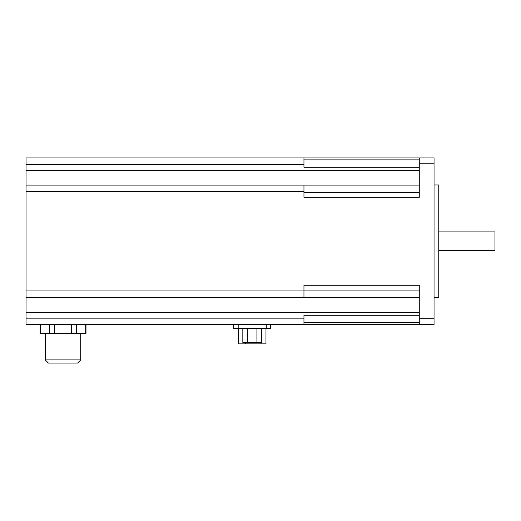 <?xml version="1.0" encoding="UTF-8"?>
<svg xmlns="http://www.w3.org/2000/svg" width="521" height="521" viewBox="0 0 521 521"><rect width="100%" height="100%" fill="white"/><g stroke="black" fill="none" stroke-linecap="round" stroke-linejoin="round"><path stroke-width="0.78" d="M80.742 359.913L77.57 363.091L48.44 363.091L45.268 359.913L80.742 359.913L80.742 333.525M419.262 167.293L303.958 167.293L303.958 157.909L26.05 157.909L26.05 324.655L434.045 324.655L434.045 157.909L419.262 157.909L419.262 163.822L434.045 163.822M270.699 324.655L270.699 328.354L233.747 328.354L233.747 324.655L233.747 328.354M26.05 185.111L419.262 185.111M303.958 185.111L303.958 197.309L419.262 197.309L419.262 163.822M26.05 297.458L303.958 297.458L303.958 285.254L419.262 285.254L419.262 324.655M419.262 297.458L303.958 297.458M26.05 318.149L303.958 318.149L303.958 315.27L419.262 315.27M303.958 318.149L303.958 324.655M434.045 184.962L438.78 184.962L438.78 297.602L434.045 297.602M438.78 231.897L494.95 231.897L494.95 250.673L438.78 250.673M303.958 157.909L419.262 157.909M265.97 343.873L265.97 328.354L265.97 343.873L238.475 343.873L238.475 328.354M256.918 328.354L256.918 342.395L261.607 342.395L261.607 328.354M256.918 342.395L247.527 342.395L247.527 328.354M247.527 342.395L242.832 342.395L242.832 328.354M85.991 324.655L85.991 333.525L40.026 333.525L40.026 324.655M26.05 164.415L303.958 164.415M26.05 170.328L419.262 170.328M26.05 191.611L303.958 191.611M26.05 290.952L303.958 290.952M26.05 312.242L419.262 312.242M419.262 318.741L434.045 318.741M303.958 322.662L419.262 322.662M303.958 290.06L419.262 290.06M303.958 192.503L419.262 192.503M303.958 159.901L419.262 159.901M266.264 328.354L266.264 324.655M238.182 328.354L238.182 324.655M261.047 343.873L261.047 342.395M245.378 343.873L245.378 342.395M85.197 333.525L85.197 324.655M76.659 333.525L76.659 324.655M71.54 333.525L71.54 324.655M54.471 333.525L54.471 324.655M49.352 333.525L49.352 324.655M40.814 333.525L40.814 324.655M45.268 333.525L45.268 359.913"/></g></svg>
